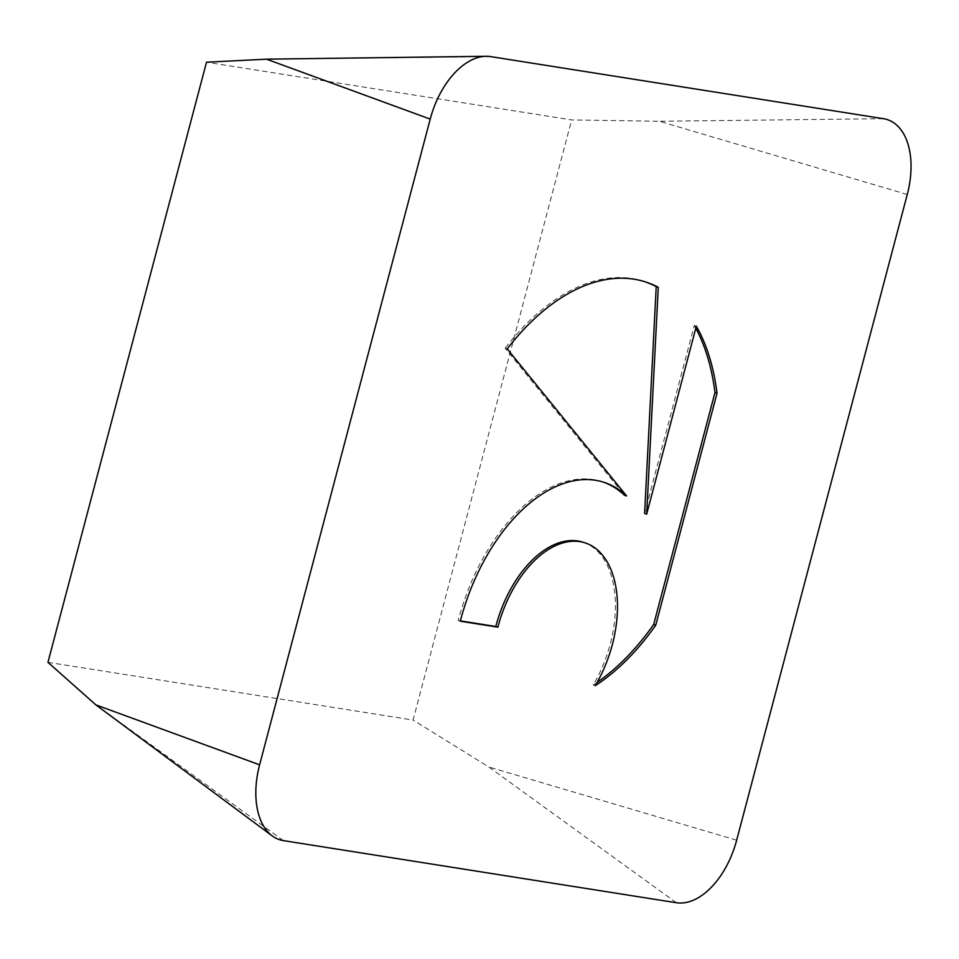 <?xml version="1.0" encoding="UTF-8"?>
<svg xmlns="http://www.w3.org/2000/svg" width="959" height="959" viewBox="0 0 959 959"><rect width="100%" height="100%" fill="white"/><g stroke="black" fill="none" stroke-linecap="round" stroke-linejoin="round"><path stroke-width="0.72" stroke-dasharray="4.79 3.6" d="M595.203 685.709L593.141 685.038A220.738 130.064 107.9 0 0 597.145 682.364M583.12 542.231A97.434 57.408 -72.1 0 1 593.141 685.038M460.296 621.216L458.234 620.557L460.392 620.893M696.342 326.156L694.28 325.485L644.604 513.497M695.802 328.23A220.738 130.064 107.9 0 0 694.28 325.485M507.239 348.896L505.165 348.237L624.525 495.3M644.736 281.682A220.738 130.064 107.9 0 0 643.705 281.335A220.738 130.064 107.9 0 0 505.165 348.237M602.995 482.005A160.345 94.473 107.9 0 0 601.964 481.658A160.345 94.473 107.9 0 0 458.234 620.557M907.262 194.497L659.396 121.266L571.66 119.923L206.509 62.215M47.95 662.333L413.089 720.041L571.66 119.923M676.311 902.719L488.79 766.984L413.089 720.041M883.455 118.688L659.396 121.266M490.564 56.593L266.506 59.17M283.42 840.623L95.9 704.889M736.656 840.216L488.79 766.984M643.705 281.335L645.767 282.006M601.964 481.658L604.038 482.329"/><path stroke-width="1.44" d="M655.752 625.172A220.738 130.064 -72.1 0 1 595.203 685.709A97.434 57.408 107.9 0 0 585.194 542.902A97.434 57.408 107.9 0 0 515.187 585.493A97.434 57.408 107.9 0 0 497.889 627.162L460.296 621.216A160.345 94.473 -72.1 0 1 604.038 482.329A160.345 94.473 -72.1 0 1 626.599 495.959L507.239 348.896A220.738 130.064 -72.1 0 1 645.767 282.006A220.738 130.064 -72.1 0 1 658.282 287.316L646.678 514.168L696.342 326.156A220.738 130.064 -72.1 0 1 717.032 393.214L655.752 625.172L653.678 624.501L714.97 392.543A220.738 130.064 107.9 0 0 695.802 328.23M460.392 620.893L495.815 626.491A97.434 57.408 -72.1 0 1 513.125 584.822A97.434 57.408 -72.1 0 1 583.12 542.231L585.194 542.902M497.889 627.162L495.815 626.491M597.145 682.364A220.738 130.064 107.9 0 0 653.678 624.501M717.032 393.214L714.97 392.543M646.678 514.168L644.604 513.497L656.22 286.645A220.738 130.064 107.9 0 0 644.736 281.682M658.282 287.316L656.22 286.645M626.599 495.959L624.525 495.3A160.345 94.473 107.9 0 0 602.995 482.005M430.219 119.096L266.506 59.17L206.509 62.215L47.95 662.333L95.9 704.889L272.176 835.864A71.721 42.256 107.9 0 0 283.42 840.623L676.311 902.719A71.721 42.256 107.9 0 0 736.656 840.216L907.262 194.497A71.721 42.256 107.9 0 0 883.455 118.688L490.564 56.593A71.721 42.256 107.9 0 0 486.093 56.281A71.721 42.256 107.9 0 0 430.219 119.096L259.613 764.826A71.721 42.256 107.9 0 0 272.176 835.864M259.613 764.826L95.9 704.889M266.506 59.17L486.093 56.281"/></g></svg>
